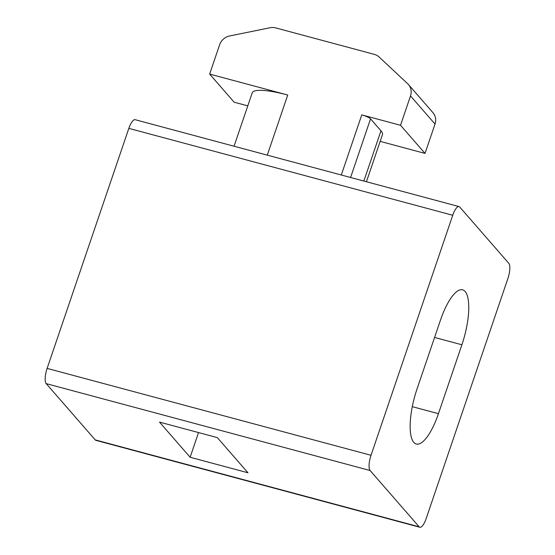 <?xml version="1.0" encoding="UTF-8"?>
<svg xmlns="http://www.w3.org/2000/svg" width="555" height="555" viewBox="0 0 555 555"><rect width="100%" height="100%" fill="white"/><g stroke="black" fill="none" stroke-linecap="round" stroke-linejoin="round"><path stroke-width="0.83" d="M371.024 455.287A12.612 3.954 105 0 0 370.102 470.515L419.115 526.778A12.612 3.954 105 0 0 419.837 527.25A12.612 3.954 105 0 0 426.164 518.585L507.881 278.554A12.612 3.954 105 0 0 508.803 263.334L459.783 207.071A12.612 3.954 105 0 0 459.068 206.592A12.612 3.954 105 0 0 452.734 215.257L128.836 128.371L47.12 368.395L371.024 455.287L452.734 215.257M234.043 146.229L252.227 92.831A50.45 9.886 18.8 0 1 287.733 95.023L209.651 74.079L219.641 44.719A12.612 11.717 -41.1 0 1 229.603 35.964L270.098 27.75A12.612 11.717 -41.1 0 1 275.689 27.903L374.341 54.369A12.612 11.717 -41.1 0 1 379.093 56.992L407.682 83.736A12.612 11.717 -41.1 0 1 408.452 84.54L432.962 112.672A12.612 11.717 138.9 0 1 435.023 124.056L410.513 95.925L400.523 125.277L361.77 114.885A7.569 1.485 18.8 0 1 370.546 118.853L380.959 130.814A50.45 9.886 18.8 0 1 382.45 134.657L366.425 181.742M410.513 95.925A12.612 11.717 -41.1 0 0 408.452 84.54M380.161 141.372L425.026 153.409L435.023 124.056M209.651 74.079L234.154 102.21L247.787 105.866M190.136 457.264L247.974 472.784L217.338 437.617L159.5 422.098L190.136 457.264L198.537 432.574M419.837 527.25L95.932 440.358A12.612 3.954 -75 0 1 95.217 439.886L46.197 383.623A12.612 3.954 -75 0 1 47.12 368.395M400.523 125.277L425.026 153.409M416.999 389.062A44.143 13.84 105 0 0 416.285 444.007A44.143 13.84 105 0 0 438.443 413.676L461.899 344.78A44.143 13.84 105 0 0 462.62 289.835A44.143 13.84 105 0 0 440.455 320.166L416.999 389.062M128.836 128.371A12.612 3.954 -75 0 1 135.163 119.7L459.068 206.592M287.733 95.023L267.267 155.143M341.304 174.998L361.77 114.885M363.858 181.055L380.959 130.814M370.546 118.853L350.587 177.489M95.217 439.886L419.115 526.778M370.102 470.515L46.197 383.623M412.282 406.662L438.443 413.676M434.572 337.447L461.899 344.78"/></g></svg>
